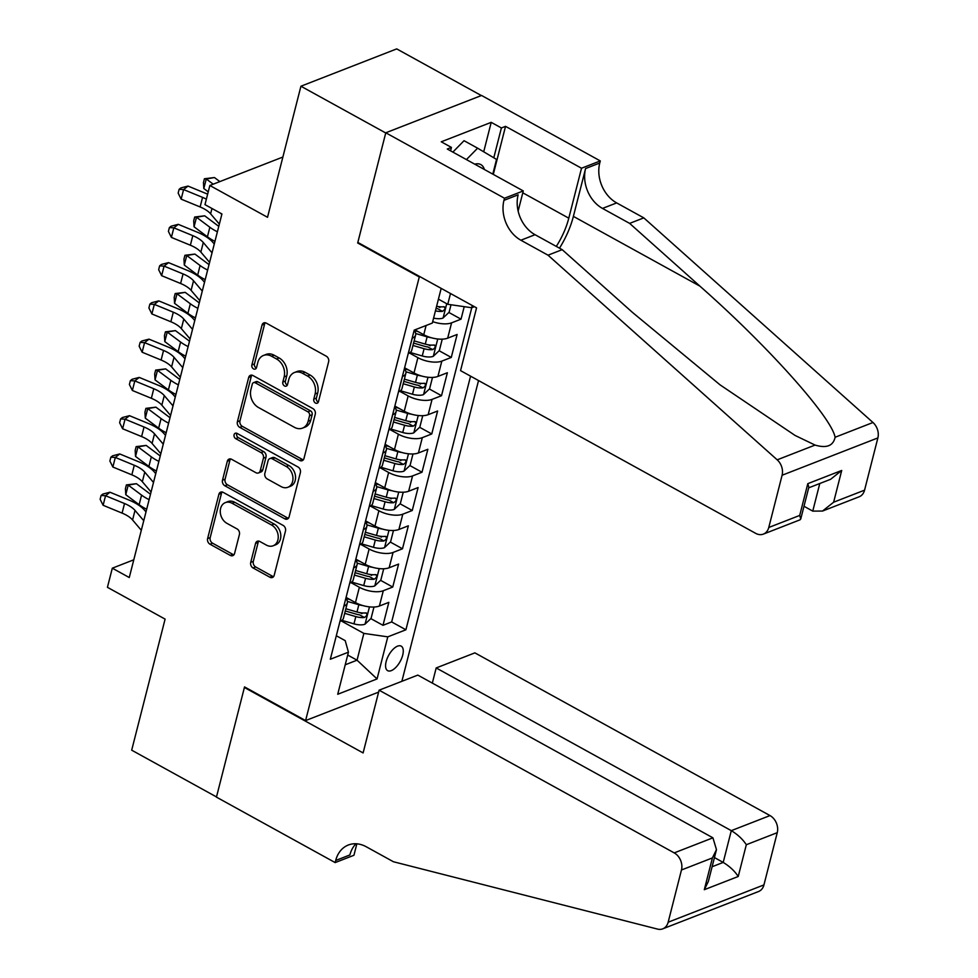 <?xml version="1.0" encoding="UTF-8"?>
<svg xmlns="http://www.w3.org/2000/svg" width="978" height="978" viewBox="0 0 978 978"><rect width="100%" height="100%" fill="white"/><g stroke="black" fill="none" stroke-linecap="round" stroke-linejoin="round"><path stroke-width="1.47" d="M315.454 403.034A3.007 2.323 -111.3 0 0 317.214 403.205A3.007 2.323 -111.3 0 0 318.461 401.689L328.632 361.774A4.291 3.325 -111.3 0 0 326.261 356.188L266.322 323.143A4.291 3.325 -111.3 0 0 263.803 322.899A4.291 3.325 -111.3 0 0 262.043 325.063L251.859 364.977A3.007 2.323 -111.3 0 0 253.522 368.889A3.007 2.323 -111.3 0 0 255.282 369.061A3.007 2.323 -111.3 0 0 256.529 367.545L257.837 362.373A13.753 10.624 -111.3 0 1 263.51 355.442A13.753 10.624 -111.3 0 1 271.566 356.236L276.554 358.987A13.753 10.624 -111.3 0 1 284.146 376.885L282.825 382.043A3.007 2.323 -111.3 0 0 284.488 385.955A3.007 2.323 -111.3 0 0 286.248 386.127A3.007 2.323 -111.3 0 0 287.495 384.611L288.803 379.452A13.753 10.624 -111.3 0 1 294.476 372.508A13.753 10.624 -111.3 0 1 302.532 373.303L307.52 376.053A13.753 10.624 -111.3 0 1 315.112 393.951L313.791 399.122A3.007 2.323 -111.3 0 0 315.454 403.034M294.476 372.508L297.055 371.506A13.753 10.624 -111.3 0 1 305.112 372.3L310.112 375.051A13.753 10.624 -111.3 0 1 317.703 392.948L316.383 398.107A3.007 2.323 -111.3 0 0 318.046 402.019A3.007 2.323 -111.3 0 0 318.29 402.141M265.246 322.752A4.291 3.325 -111.3 0 0 264.622 324.048L254.451 363.963A3.007 2.323 -111.3 0 0 256.114 367.875A3.007 2.323 -111.3 0 0 256.37 367.997M263.51 355.442L266.089 354.427A13.753 10.624 -111.3 0 1 274.146 355.222L279.146 357.972A13.753 10.624 -111.3 0 1 286.737 375.87L285.417 381.041A3.007 2.323 -111.3 0 0 287.08 384.953A3.007 2.323 -111.3 0 0 287.336 385.075M402.704 655.162A14.01 6.528 118.9 0 0 401.188 646.128A14.01 6.528 118.9 0 0 386.139 661.617A14.01 6.528 118.9 0 0 387.655 670.663A14.01 6.528 118.9 0 0 402.704 655.162M250.723 562.387A4.291 3.325 -111.3 0 0 253.094 567.973L269.916 577.24A4.291 3.325 -111.3 0 0 272.422 577.485A4.291 3.325 -111.3 0 0 274.195 575.321L285.49 530.993A4.291 3.325 -111.3 0 0 283.119 525.406L223.192 492.362A4.291 3.325 -111.3 0 0 220.673 492.117A4.291 3.325 -111.3 0 0 218.901 494.281L207.605 538.609A4.291 3.325 -111.3 0 0 209.977 544.196L230.282 555.394A4.291 3.325 -111.3 0 0 232.801 555.651A4.291 3.325 -111.3 0 0 234.573 553.475L239.414 534.514A4.291 3.325 -111.3 0 0 237.043 528.915L226.969 523.364A11.492 8.875 -111.3 0 1 220.294 512.411A11.492 8.875 -111.3 0 1 225.356 502.606A11.492 8.875 -111.3 0 1 232.092 503.267L271.542 525.015A11.492 8.875 -111.3 0 1 278.204 535.968A11.492 8.875 -111.3 0 1 273.155 545.773A11.492 8.875 -111.3 0 1 266.419 545.113L259.842 541.494A4.291 3.325 -111.3 0 0 257.324 541.25A4.291 3.325 -111.3 0 0 255.564 543.413L250.723 562.387L253.314 561.372A4.291 3.325 -111.3 0 0 255.686 566.959L272.495 576.238A4.291 3.325 -111.3 0 0 273.583 576.617M418.743 276.664L357.691 242.996L385.735 132.971L300.931 86.223L267.52 217.287L209.854 185.49L204.977 204.634L221.933 213.974L129.267 577.533L112.311 568.181L107.433 587.313L165.099 619.111L131.688 750.175L216.493 796.936L244.537 686.911L305.588 720.578L419.44 276.383M299.684 460.418A4.291 3.325 -111.3 0 0 302.202 460.675A4.291 3.325 -111.3 0 0 303.975 458.499L315.271 414.171A4.291 3.325 -111.3 0 0 312.899 408.584L252.972 375.54A4.291 3.325 -111.3 0 0 250.454 375.295A4.291 3.325 -111.3 0 0 248.681 377.459L237.385 421.787A4.291 3.325 -111.3 0 0 239.757 427.374L299.684 460.418L302.275 459.416A4.291 3.325 -111.3 0 0 303.351 459.794M300.38 472.582L289.085 516.91A4.291 3.325 -111.3 0 1 287.312 519.086A4.291 3.325 -111.3 0 1 284.794 518.829L224.867 485.785A4.291 3.325 -111.3 0 1 222.495 480.198L227.324 461.225A4.291 3.325 -111.3 0 1 229.096 459.061A4.291 3.325 -111.3 0 1 231.615 459.305L255.918 472.704A4.291 3.325 -111.3 0 0 258.436 472.961A4.291 3.325 -111.3 0 0 260.209 470.785L263.412 458.205A4.291 3.325 -111.3 0 0 261.04 452.606L235.735 438.657A3.007 2.323 -111.3 0 1 233.999 435.797A3.007 2.323 -111.3 0 1 235.319 433.23A3.007 2.323 -111.3 0 1 237.079 433.401L298.009 466.995A4.291 3.325 -111.3 0 1 300.38 472.582M300.931 86.223L396.713 48.9L481.335 95.551M360.112 612.705L361.884 613.671M370.845 618.622L382.997 625.309L388.841 602.35L379.391 606.03L383.303 590.724A17.506 7.555 -165.7 0 1 359.378 587.277L350.882 582.595M369.867 574.428L371.64 575.406M380.601 580.345L392.753 587.044L398.596 564.086L389.146 567.766L393.058 552.46A17.506 7.555 -165.7 0 1 369.134 549.013L360.637 544.33M379.623 536.164L381.396 537.142M390.356 542.081L402.496 548.78L408.352 525.809L398.902 529.489L402.802 514.183A17.506 7.555 -165.7 0 1 378.877 510.736L370.381 506.054M389.378 497.9L391.151 498.866M400.112 503.804L412.251 510.504L418.107 487.545L408.657 491.225L412.557 475.919A17.506 7.555 -165.7 0 1 388.633 472.472L380.136 467.79M399.134 459.623L400.907 460.601M409.868 465.54L422.007 472.24L427.863 449.281L418.413 452.961L422.313 437.655A17.506 7.555 -165.7 0 1 398.388 434.208L389.892 429.525M408.89 421.359L410.662 422.337M419.623 427.276L431.763 433.963L437.618 411.004L428.168 414.684L432.068 399.379A17.506 7.555 -165.7 0 1 408.144 395.931L399.647 391.249M418.645 383.083L420.406 384.061M429.379 388.999L441.518 395.699L447.374 372.74L437.924 376.42L441.824 361.114A17.506 7.555 -165.7 0 1 417.899 357.667L409.403 352.985M428.401 344.818L430.161 345.796M439.134 350.735L451.274 357.435L457.129 334.476L447.679 338.156A17.506 7.555 -165.7 0 1 423.755 334.708L414.941 329.843M379.391 606.03A17.506 7.555 14.3 0 1 355.466 602.582L346.078 597.411M389.146 567.766A17.506 7.555 14.3 0 1 365.222 564.318L355.833 559.135M398.902 529.489A17.506 7.555 14.3 0 1 374.977 526.054L365.589 520.871M408.657 491.225A17.506 7.555 14.3 0 1 384.733 487.777L375.344 482.606M418.413 452.961A17.506 7.555 14.3 0 1 394.489 449.513L385.1 444.33M428.168 414.684A17.506 7.555 14.3 0 1 404.244 411.237L394.855 406.066M437.924 376.42A17.506 7.555 14.3 0 1 414 372.973L404.611 367.801M378.608 692.131L305.588 720.578M401.872 681.311L478.535 380.552M474.391 306.689L471.677 307.74L447.753 304.292L438.425 299.146M382.997 625.309L391.665 621.935L405.907 629.783L470.565 376.151M405.907 629.783L387.789 636.849L377.056 678.94L337.716 694.27L348.437 652.179L330.319 659.245L414.207 330.124L432.325 323.07L441.176 288.376M472.252 305.503L471.677 307.74M414.097 330.552A17.506 7.555 -165.7 0 1 415.626 335.014L411.726 350.332A17.506 7.555 -165.7 0 1 408.327 353.486L408.242 353.51M415.626 335.014A17.506 7.555 -165.7 0 1 412.227 338.18L412.154 338.205M339.965 621.397L340.051 621.36A17.506 7.555 14.3 0 0 343.449 618.206L347.349 602.9A17.506 7.555 -165.7 0 1 343.95 606.054L343.865 606.091M349.721 583.12L349.806 583.096A17.506 7.555 14.3 0 0 353.192 579.942L357.104 564.636A17.506 7.555 -165.7 0 1 353.706 567.79L353.62 567.815M359.476 544.856L359.549 544.832A17.506 7.555 14.3 0 0 362.948 541.665L366.86 526.36A17.506 7.555 -165.7 0 1 363.461 529.514L363.376 529.55M369.232 506.592L369.305 506.555A17.506 7.555 14.3 0 0 372.704 503.401L376.603 488.095A17.506 7.555 -165.7 0 1 373.217 491.249L373.131 491.286M378.987 468.315L379.061 468.291A17.506 7.555 14.3 0 0 382.459 465.137L386.359 449.831A17.506 7.555 -165.7 0 1 382.96 452.985L382.887 453.01M388.743 430.051L388.816 430.014A17.506 7.555 14.3 0 0 392.215 426.86L396.114 411.555A17.506 7.555 -165.7 0 1 392.716 414.709L392.643 414.745M398.498 391.787L398.572 391.75A17.506 7.555 14.3 0 0 401.97 388.596L405.87 373.29A17.506 7.555 -165.7 0 1 402.471 376.444L402.398 376.481M448.878 312.471L461.029 319.158L451.579 322.85A17.506 7.555 -165.7 0 1 432.692 321.64M451.274 357.435L441.824 361.114M441.518 395.699L432.068 399.379M431.763 433.963L422.313 437.655M422.007 472.24L412.557 475.919M412.251 510.504L402.802 514.183M402.496 548.78L393.058 552.46M392.753 587.044L383.303 590.724M391.665 621.935L471.763 307.703M461.029 319.158L464.22 306.664M347.703 655.052L357.043 660.187L363.865 633.402L341.126 620.859M447.753 304.292L450.503 293.51M133.778 559.807L112.311 568.181M282.874 157.042L209.854 185.49M345.222 664.795L357.043 660.187L377.056 678.94M336.31 635.749L345.222 640.663L348.437 652.179M438.156 306.554L439.917 307.52M404.342 368.828A17.506 7.555 -165.7 0 1 405.87 373.29M394.586 407.092A17.506 7.555 -165.7 0 1 396.114 411.555M384.831 445.357A17.506 7.555 -165.7 0 1 386.359 449.831M375.075 483.633A17.506 7.555 -165.7 0 1 376.603 488.095M365.332 521.897A17.506 7.555 -165.7 0 1 366.86 526.36M355.576 560.162A17.506 7.555 -165.7 0 1 357.104 564.636M345.821 598.438A17.506 7.555 -165.7 0 1 347.349 602.9M363.865 633.402L387.789 636.849M357.691 242.996L358.376 242.727M251.884 375.161A4.291 3.325 -111.3 0 0 251.273 376.457L239.977 420.772A4.291 3.325 -111.3 0 0 242.348 426.371L302.275 459.416M309.561 415.736A3.007 2.323 -111.3 0 0 307.899 411.824L255.295 382.814A3.007 2.323 -111.3 0 0 253.534 382.642A3.007 2.323 -111.3 0 0 252.287 384.158L250.906 389.611A13.753 10.624 -111.3 0 0 258.498 407.508L294.451 427.337A13.753 10.624 -111.3 0 0 302.508 428.119A13.753 10.624 -111.3 0 0 308.168 421.188L309.561 415.736L312.153 414.733A3.007 2.323 -111.3 0 0 310.491 410.821L307.899 411.824M253.534 382.642L256.114 381.64A3.007 2.323 -111.3 0 1 257.874 381.811L310.491 410.821M302.508 428.119L305.099 427.117A13.753 10.624 -111.3 0 0 310.759 420.173L308.168 421.188M312.153 414.733L310.759 420.173M230.539 458.926A4.291 3.325 -111.3 0 0 229.916 460.222L225.087 479.183A4.291 3.325 -111.3 0 0 227.458 484.782L287.385 517.827A4.291 3.325 -111.3 0 0 288.473 518.206M258.436 472.961L261.028 471.946A4.291 3.325 -111.3 0 0 262.801 469.782L266.004 457.191A4.291 3.325 -111.3 0 0 263.632 451.604L238.326 437.655L235.735 438.657M236.835 433.278A3.007 2.323 -111.3 0 0 238.326 437.655M281.138 486.616A11.492 8.875 -111.3 0 0 287.874 487.276A11.492 8.875 -111.3 0 0 292.935 477.472A11.492 8.875 -111.3 0 0 286.273 466.518L272.361 458.853A4.291 3.325 -111.3 0 0 269.855 458.609A4.291 3.325 -111.3 0 0 268.082 460.772L264.867 473.352A4.291 3.325 -111.3 0 0 267.238 478.951L281.138 486.616M287.874 487.276L290.466 486.262A11.492 8.875 -111.3 0 0 295.527 476.457A11.492 8.875 -111.3 0 0 288.852 465.504L286.273 466.518M269.855 458.609L272.434 457.594A4.291 3.325 -111.3 0 1 274.952 457.851L288.852 465.504M258.767 541.103A4.291 3.325 -111.3 0 0 258.143 542.399L253.314 561.372M273.155 545.773L275.747 544.77A11.492 8.875 -111.3 0 0 280.796 534.966A11.492 8.875 -111.3 0 0 274.133 524.012L271.542 525.015M225.356 502.606L227.947 501.592A11.492 8.875 -111.3 0 1 234.683 502.252L274.133 524.012M222.116 491.983A4.291 3.325 -111.3 0 0 221.493 493.279L210.197 537.594A4.291 3.325 -111.3 0 0 212.568 543.193L232.874 554.392A4.291 3.325 -111.3 0 0 233.962 554.77M451.017 304.757L449.11 312.251L442.948 318.094A11.602 5 -165.7 0 1 433.596 318.119M435.442 310.845A11.602 5 14.3 0 0 442.447 311.359C445.381 309.354 445.772 307.825 443.621 306.762A11.602 5 -165.7 0 1 436.616 306.248M444.55 306.896L443.621 306.762M442.447 311.359L437.569 308.657A5.905 2.543 -165.7 0 1 436.054 308.461M219.854 181.602L214.451 177.544L206.26 178.962L213.216 184.182M204.426 178.754L206.26 178.962L203.815 188.534L203.461 182.58L204.426 178.754L214.451 177.544M203.815 188.534L208.228 191.847M219.353 224.121L210.612 213.827A21.883 9.438 14.3 0 0 200.123 206.957L181.15 199.145L183.583 189.573L179.133 189.316L180.906 187.91L188.008 186.077L206.994 193.888A32.824 14.157 -165.7 0 1 207.642 194.17M206.358 199.182A21.883 9.438 14.3 0 0 202.568 197.385L183.583 189.573L188.008 186.077M181.15 199.145L178.155 193.143L179.133 189.316M221.786 214.549L220.747 213.326M484.391 169.487A28.448 13.252 118.9 0 0 474.746 164.182M452.863 152.103L464.037 140.698L477.606 148.179L496.543 159.414L492.79 174.121M466.433 159.585L477.606 148.179M803.989 506.274L812.755 511.115L819.784 483.511M548.022 255.185L562.191 249.659L632.46 312.41L720.126 384.904L795.065 435.442L815.065 445.076C826.581 448.474 833.256 445.87 835.102 437.264C831.593 417.215 767.754 345.845 699.906 286.138L629.636 223.387L602.497 208.424A30.636 23.68 68.7 0 1 585.577 168.546L599.746 163.033L600.284 160.918L481.567 95.465L385.784 132.788L357.826 242.422L476.555 307.874L460.552 370.638L755.676 533.352A13.13 10.147 -111.3 0 0 763.366 534.11A13.13 10.147 -111.3 0 0 768.769 527.484L782.094 475.247A13.13 10.147 -111.3 0 0 777.192 459.831L548.022 255.185L520.883 240.221A30.636 23.68 68.7 0 1 503.963 200.343L504.501 198.241L385.784 132.788M629.636 223.387L643.805 217.874L616.666 202.911A30.636 23.68 68.7 0 1 599.746 163.033M503.963 200.343L518.144 194.818A30.636 23.68 68.7 0 0 535.052 234.708L562.191 249.659M768.769 527.484L799.711 515.43L807.804 483.658L841.716 470.455L833.623 502.215L864.564 490.161L877.877 437.924L782.094 475.247M835.102 437.264L872.975 422.508L643.805 217.874M504.501 198.241L523.267 190.93L447.288 149.035L451.433 147.421L450.565 150.844M483.707 151.798L491.213 122.348L441.249 141.81L451.433 147.421M491.213 122.348L501.396 127.959L505.54 126.345L581.519 168.228L600.284 160.918M556.299 246.407A49.242 22.934 118.9 0 0 568.793 218.18L581.519 168.228M523.267 190.93L518.144 211.052M559.489 248.167A57.017 26.553 118.9 0 0 573.389 216.382L585.577 168.546M872.975 422.508A13.13 10.147 68.7 0 1 877.877 437.924M864.564 490.161A13.13 10.147 68.7 0 1 859.149 496.787L822.522 511.054L812.755 511.115M505.54 126.345L493.291 174.402M493.792 157.776L501.396 127.959M799.711 515.43L800.75 518.988L800.004 519.831L763.366 534.11M807.804 483.658L808.843 487.227L800.75 518.988M841.716 470.455L830.615 479.293L808.684 487.839M833.623 502.215L822.522 511.054M379.109 690.187L674.221 852.889L712.925 837.816L417.814 675.101L379.109 690.187L363.107 752.938L244.39 687.485L216.444 797.131L335.161 862.584L353.938 855.273L356.848 843.831M432.325 683.109L436.188 667.95L474.892 652.864L770.004 815.579A13.13 10.147 68.7 0 1 777.253 832.669L763.94 884.907A13.13 10.147 68.7 0 1 758.537 891.533L662.742 928.843A13.13 10.147 -111.3 0 1 657.571 929.1L393.413 861.74L366.273 846.777A30.636 23.68 -111.3 0 0 348.327 845.016A30.636 23.68 -111.3 0 0 335.699 860.481L335.161 862.584M777.253 832.669L746.324 844.723L738.231 876.484L704.307 889.699L712.412 857.926L681.47 869.98L668.157 922.217L763.94 884.907M245.087 687.216L244.39 687.485M436.188 667.95L731.299 830.652L770.004 815.579M662.742 928.843A13.13 10.147 -111.3 0 0 668.157 922.217M681.47 869.98A13.13 10.147 -111.3 0 0 674.221 852.889M355.992 843.769A30.636 23.68 -111.3 0 0 349.879 854.955L335.699 860.481M714.441 857.584L723.207 862.413L731.299 830.652C737.754 834.576 742.754 839.258 746.324 844.723M738.231 876.484C734.661 871.031 729.649 866.337 723.207 862.413L712.106 866.74M704.307 889.699L708.365 881.398L716.471 849.637L712.925 837.816M712.412 857.926L716.471 849.637M431.066 337.667A11.602 5 -165.7 0 1 427.129 336.835L415.662 333.51M418.364 331.738L414.11 330.503M442.252 339.146L439.354 350.527L433.193 356.371A11.602 5 -165.7 0 1 422.251 355.98L410.198 352.471M412.96 345.466L424.097 348.706A11.602 5 14.3 0 0 432.692 349.623C435.626 347.618 436.017 346.09 433.865 345.026A11.602 5 -165.7 0 1 425.271 344.109L414.134 340.882M432.692 349.623L427.814 346.933A5.905 2.543 -165.7 0 1 425.124 346.444L413.572 343.082M434.794 345.161L433.865 345.026M218.779 226.346A21.883 9.438 -165.7 0 1 218.057 225.82L204.695 215.82L196.505 217.238L209.854 227.251A32.824 14.157 14.3 0 0 217.397 231.786M194.683 217.018L196.505 217.238L194.06 226.798L193.705 220.845L194.683 217.018L204.695 215.82M194.06 226.798L207.422 236.81A32.824 14.157 14.3 0 0 214.952 241.346M421.31 375.931A11.602 5 -165.7 0 1 417.374 375.112L405.907 371.787M408.608 370.002L404.354 368.767M432.496 377.422L429.599 388.792L423.437 394.635A11.602 5 -165.7 0 1 412.496 394.244L400.442 390.748M403.205 383.743L414.342 386.97A11.602 5 14.3 0 0 422.936 387.887C425.882 385.894 426.261 384.354 424.11 383.303A11.602 5 -165.7 0 1 415.516 382.386L404.379 379.146M422.936 387.887L418.058 385.198A5.905 2.543 -165.7 0 1 415.369 384.709L403.816 381.347M425.039 383.437L424.11 383.303M209.023 264.622A21.883 9.438 -165.7 0 1 208.302 264.097L194.94 254.084L186.749 255.502L200.099 265.515A32.824 14.157 14.3 0 0 207.642 270.05M184.928 255.282L186.749 255.502L184.304 265.075L183.95 259.109L184.928 255.282L194.94 254.084M184.304 265.075L197.666 275.087A32.824 14.157 14.3 0 0 205.209 279.622M411.555 414.207A11.602 5 -165.7 0 1 407.618 413.376L396.151 410.051M398.853 408.266L394.599 407.031M422.74 415.687L419.843 427.056L413.694 432.899A11.602 5 -165.7 0 1 402.74 432.508L390.687 429.012M393.449 422.007L404.586 425.247A11.602 5 14.3 0 0 413.181 426.163C416.127 424.159 416.518 422.63 414.354 421.567A11.602 5 -165.7 0 1 405.76 420.65L394.623 417.41M413.181 426.163L408.303 423.462A5.905 2.543 -165.7 0 1 405.613 422.973L394.061 419.623M415.283 421.701L414.354 421.567M199.267 302.887A21.883 9.438 -165.7 0 1 198.546 302.361L185.184 292.349L176.994 293.779L190.343 303.779A32.824 14.157 14.3 0 0 197.886 308.327M175.172 293.559L176.994 293.779L174.561 303.339L174.194 297.385L175.172 293.559L185.184 292.349M174.561 303.339L187.91 313.351A32.824 14.157 14.3 0 0 195.453 317.887M401.799 452.472A11.602 5 -165.7 0 1 397.863 451.64L386.408 448.315M389.097 446.543L384.855 445.308M412.985 453.951L410.088 465.332L403.938 471.176A11.602 5 -165.7 0 1 392.985 470.785L380.931 467.276M383.706 460.271L394.831 463.511A11.602 5 14.3 0 0 403.425 464.428C406.371 462.423 406.762 460.895 404.599 459.831A11.602 5 -165.7 0 1 396.004 458.914L384.867 455.687M403.425 464.428L398.547 461.738A5.905 2.543 -165.7 0 1 395.858 461.249L384.305 457.887M405.528 459.966L404.599 459.831M189.512 341.163A21.883 9.438 -165.7 0 1 188.791 340.637L175.429 330.625L167.238 332.043L180.6 342.055A32.824 14.157 14.3 0 0 188.131 346.591M165.416 331.823L167.238 332.043L164.805 341.603L164.438 335.65L165.416 331.823L175.429 330.625M164.805 341.603L178.155 351.615A32.824 14.157 14.3 0 0 185.698 356.163M209.598 262.385L200.857 252.092A21.883 9.438 14.3 0 0 190.368 245.221L171.394 237.409L173.827 227.837L169.377 227.581L171.15 226.187L178.253 224.341L197.238 232.165A32.824 14.157 -165.7 0 1 212.959 242.458L214.28 244.011M212.03 252.825L203.302 242.532A21.883 9.438 14.3 0 0 192.813 235.661L173.827 227.837L178.253 224.341M171.394 237.409L168.412 231.407L169.377 227.581M199.842 300.662L191.101 290.356A21.883 9.438 14.3 0 0 180.612 283.498L161.639 275.674L164.084 266.114L159.622 265.857L161.394 264.451L168.509 262.617L187.483 270.429A32.824 14.157 -165.7 0 1 203.204 280.735L204.524 282.275M202.275 291.089L193.546 280.796A21.883 9.438 14.3 0 0 183.057 273.926L164.084 266.114L168.509 262.617M161.639 275.674L158.656 269.683L159.622 265.857M190.087 338.926L181.346 328.632A21.883 9.438 14.3 0 0 170.869 321.762L151.883 313.95L154.328 304.378L149.878 304.121L151.639 302.728L158.754 300.882L177.727 308.693A32.824 14.157 -165.7 0 1 193.461 318.999L194.769 320.552M192.519 329.354L183.791 319.06A21.883 9.438 14.3 0 0 173.302 312.202L154.328 304.378L158.754 300.882M151.883 313.95L148.9 307.948L149.878 304.121M180.331 377.19L171.59 366.897A21.883 9.438 14.3 0 0 161.113 360.038L142.128 352.214L144.573 342.642L140.123 342.386L141.883 340.992L148.998 339.146L167.971 346.97A32.824 14.157 -165.7 0 1 183.705 357.263L185.013 358.816M182.776 367.63L174.035 357.337A21.883 9.438 14.3 0 0 163.546 350.466L144.573 342.642L148.998 339.146M142.128 352.214L139.145 346.212L140.123 342.386M392.044 490.736A11.602 5 -165.7 0 1 388.107 489.917L376.652 486.592M379.354 484.807L375.1 483.572M403.229 492.227L400.332 503.597L394.183 509.44A11.602 5 -165.7 0 1 383.229 509.049L371.175 505.553M373.951 498.548L385.087 501.775A11.602 5 14.3 0 0 393.669 502.692C396.616 500.699 397.007 499.171 394.843 498.108A11.602 5 -165.7 0 1 386.249 497.191L375.112 493.951M393.669 502.692L388.792 500.002A5.905 2.543 -165.7 0 1 386.114 499.514L374.55 496.164M395.784 498.242L394.843 498.108M179.769 379.427A21.883 9.438 -165.7 0 1 179.035 378.902L165.673 368.889L157.482 370.307L170.844 380.32A32.824 14.157 14.3 0 0 178.375 384.855M155.661 370.087L157.482 370.307L155.05 379.88L154.683 373.926L155.661 370.087L165.673 368.889M155.05 379.88L168.399 389.892A32.824 14.157 14.3 0 0 175.942 394.427M170.575 415.467L161.835 405.173A21.883 9.438 14.3 0 0 151.358 398.303L132.372 390.479L134.817 380.919L130.367 380.662L132.128 379.256L139.243 377.422L158.216 385.234A32.824 14.157 -165.7 0 1 173.95 395.54L175.258 397.092M173.02 405.894L164.28 395.601A21.883 9.438 14.3 0 0 153.79 388.731L134.817 380.919L139.243 377.422M132.372 390.479L129.389 384.488L130.367 380.662M382.288 529.012A11.602 5 -165.7 0 1 378.352 528.181L366.897 524.856M369.598 523.083L365.344 521.849M393.474 530.492L390.577 541.861L384.427 547.704A11.602 5 -165.7 0 1 373.474 547.313L361.42 543.817M364.195 536.812L375.332 540.052A11.602 5 14.3 0 0 383.914 540.968C386.86 538.964 387.251 537.435 385.087 536.372A11.602 5 -165.7 0 1 376.493 535.455L365.356 532.215M383.914 540.968L379.036 538.279A5.905 2.543 -165.7 0 1 376.359 537.778L364.794 534.428M386.029 536.506L385.087 536.372M170.013 417.692A21.883 9.438 -165.7 0 1 169.28 417.166L155.93 407.166L147.727 408.584L161.089 418.584A32.824 14.157 14.3 0 0 168.619 423.132M145.905 408.364L147.727 408.584L145.294 418.144L144.927 412.19L145.905 408.364L155.93 407.166M145.294 418.144L158.644 428.156A32.824 14.157 14.3 0 0 166.187 432.692M160.82 453.731L152.079 443.437A21.883 9.438 14.3 0 0 141.602 436.567L122.617 428.755L125.062 419.183L120.612 418.926L122.384 417.533L129.487 415.687L148.46 423.511A32.824 14.157 -165.7 0 1 164.194 433.804L165.502 435.357M163.265 444.159L154.524 433.865A21.883 9.438 14.3 0 0 144.035 427.007L125.062 419.183L129.487 415.687M122.617 428.755L119.634 422.753L120.612 418.926M372.532 567.277A11.602 5 -165.7 0 1 368.596 566.458L357.141 563.12M359.843 561.348L355.589 560.113M383.718 568.756L380.821 580.137L374.672 585.981A11.602 5 -165.7 0 1 363.718 585.59L351.664 582.081M354.439 575.076L365.576 578.316A11.602 5 14.3 0 0 374.158 579.233C377.105 577.228 377.496 575.7 375.332 574.636A11.602 5 -165.7 0 1 366.738 573.719L355.613 570.492M374.158 579.233L369.281 576.543A5.905 2.543 -165.7 0 1 366.603 576.054L355.051 572.692M376.273 574.771L375.332 574.636M160.258 455.968A21.883 9.438 -165.7 0 1 159.524 455.442L146.174 445.43L137.971 446.848L151.333 456.86A32.824 14.157 14.3 0 0 158.864 461.396M136.15 446.628L137.971 446.848L135.539 456.42L135.172 450.455L136.15 446.628L146.174 445.43M135.539 456.42L148.888 466.42A32.824 14.157 14.3 0 0 156.431 470.968M151.064 491.995L142.336 481.702A21.883 9.438 14.3 0 0 131.847 474.843L112.861 467.019L115.306 457.447L110.856 457.191L112.629 455.797L119.732 453.951L138.705 461.775A32.824 14.157 -165.7 0 1 154.438 472.068L155.746 473.621M153.509 482.435L144.768 472.142A21.883 9.438 14.3 0 0 134.279 465.271L115.306 457.447L119.732 453.951M112.861 467.019L109.878 461.017L110.856 457.191M362.777 605.553A11.602 5 -165.7 0 1 358.84 604.722L347.386 601.397M350.087 599.612L345.833 598.377M373.975 607.032L371.065 618.402L364.916 624.245A11.602 5 -165.7 0 1 353.963 623.854L341.909 620.358M344.684 613.353L355.821 616.58A11.602 5 14.3 0 0 364.415 617.497C367.349 615.504 367.74 613.976 365.576 612.913A11.602 5 -165.7 0 1 356.994 611.996L345.857 608.756M364.415 617.497L359.525 614.807A5.905 2.543 -165.7 0 1 356.848 614.318L345.295 610.969M366.518 613.047L365.576 612.913M150.502 494.232A21.883 9.438 -165.7 0 1 149.768 493.707L136.419 483.694L128.216 485.112L141.578 495.125A32.824 14.157 14.3 0 0 149.121 499.66M126.394 484.905L128.216 485.112L125.783 494.685L125.416 488.731L126.394 484.905L136.419 483.694M125.783 494.685L139.133 504.697A32.824 14.157 14.3 0 0 146.676 509.232M141.309 530.272L132.58 519.978A21.883 9.438 14.3 0 0 122.091 513.108L103.118 505.284L105.551 495.724L101.101 495.467L102.873 494.061L109.976 492.227L128.962 500.039A32.824 14.157 -165.7 0 1 144.683 510.345L146.003 511.897M143.754 520.699L135.013 510.406A21.883 9.438 14.3 0 0 124.524 503.536L105.551 495.724L109.976 492.227M103.118 505.284L100.123 499.293L101.101 495.467M355.466 602.582L359.378 587.277M365.222 564.318L369.134 549.013M374.977 526.054L378.877 510.736M384.733 487.777L388.633 472.472M394.489 449.513L398.388 434.208M404.244 411.237L408.144 395.931M414 372.973L417.899 357.667M423.755 334.708L426.102 325.491M408.327 353.486L412.227 338.18M340.051 621.36L343.95 606.054M349.806 583.096L353.706 567.79M359.549 544.832L363.461 529.514M369.305 506.555L373.217 491.249M379.061 468.291L382.96 452.985M388.816 430.014L392.716 414.709M398.572 391.75L402.471 376.444M447.679 338.156L451.579 322.85M317.703 392.948L315.112 393.951M310.112 375.051L307.52 376.053M305.112 372.3L302.532 373.303M285.417 381.041L282.825 382.043M286.737 375.87L284.146 376.885M279.146 357.972L276.554 358.987M274.146 355.222L271.566 356.236M254.451 363.963L251.859 364.977M264.622 324.048L262.043 325.063M316.383 398.107L313.791 399.122M242.348 426.371L239.757 427.374M239.977 420.772L237.385 421.787M251.273 376.457L248.681 377.459M257.874 381.811L255.295 382.814M287.385 517.827L284.794 518.829M227.458 484.782L224.867 485.785M225.087 479.183L222.495 480.198M229.916 460.222L227.324 461.225M262.801 469.782L260.209 470.785M266.004 457.191L263.412 458.205M263.632 451.604L261.04 452.606M274.952 457.851L272.361 458.853M258.143 542.399L255.564 543.413M234.683 502.252L232.092 503.267M232.874 554.392L230.282 555.394M212.568 543.193L209.977 544.196M210.197 537.594L207.605 538.609M221.493 493.279L218.901 494.281M272.495 576.238L269.916 577.24M255.686 566.959L253.094 567.973M443.107 317.948L446.738 303.73M210.612 213.827L211.969 208.485M200.123 206.957L202.568 197.385M602.497 208.424L616.666 202.911M535.052 234.708L520.883 240.221M777.192 459.831L815.065 445.076M699.906 286.138L573.389 216.382M522.79 192.813L568.793 218.18M433.352 356.224L437.741 338.987M425.271 344.109L427.129 336.835M422.251 355.98L424.097 348.706M209.854 227.251L207.422 236.81M423.596 394.489L427.997 377.251M415.516 382.386L417.374 375.112M412.496 394.244L414.342 386.97M200.099 265.515L197.666 275.087M413.841 432.753L418.242 415.528M405.76 420.65L407.618 413.376M402.74 432.508L404.586 425.247M190.343 303.779L187.91 313.351M404.085 471.029L408.486 453.792M396.004 458.914L397.863 451.64M392.985 470.785L394.831 463.511M180.6 342.055L178.155 351.615M200.857 252.092L203.302 242.532M190.368 245.221L192.813 235.661M191.101 290.356L193.546 280.796M180.612 283.498L183.057 273.926M181.346 328.632L183.791 319.06M170.869 321.762L173.302 312.202M171.59 366.897L174.035 357.337M161.113 360.038L163.546 350.466M394.33 509.293L398.731 492.056M386.249 497.191L388.107 489.917M383.229 509.049L385.087 501.775M170.844 380.32L168.399 389.892M161.835 405.173L164.28 395.601M151.358 398.303L153.79 388.731M384.574 547.57L388.975 530.333M376.493 535.455L378.352 528.181M373.474 547.313L375.332 540.052M161.089 418.584L158.644 428.156M152.079 443.437L154.524 433.865M141.602 436.567L144.035 427.007M374.831 585.834L379.219 568.597M366.738 573.719L368.596 566.458M363.718 585.59L365.576 578.316M151.333 456.86L148.888 466.42M142.336 481.702L144.768 472.142M131.847 474.843L134.279 465.271M365.075 624.098L369.464 606.861M356.994 611.996L358.84 604.722M353.963 623.854L355.821 616.58M141.578 495.125L139.133 504.697M132.58 519.978L135.013 510.406M122.091 513.108L124.524 503.536"/></g></svg>
